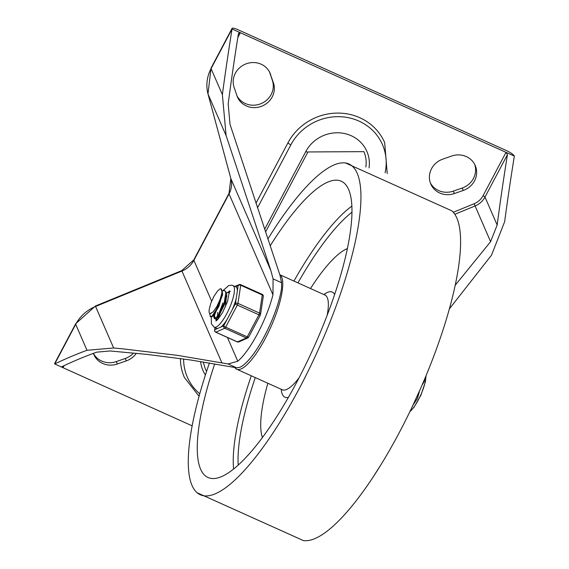 <?xml version="1.0" encoding="UTF-8"?>
<svg xmlns="http://www.w3.org/2000/svg" width="569" height="569" viewBox="0 0 569 569"><rect width="100%" height="100%" fill="white"/><g stroke="black" fill="none" stroke-linecap="round" stroke-linejoin="round"><path stroke-width="0.85" d="M232.024 28.45A7.553 1.707 27.9 0 0 232.06 28.998L211.071 68.636A7.553 1.707 27.9 0 1 211.035 68.095L232.024 28.45A7.553 1.707 27.9 0 1 237.65 29.574L506.638 150.678A7.553 1.707 -152.1 0 1 514.333 156.084A1899.144 504.127 -65.8 0 0 504.646 221.697L491.545 255.104L449.467 308.754M379.089 467.64L374.509 474.823M61.978 366.706L62.128 366.578A1899.144 504.127 114.2 0 1 96.737 352.154L110.045 350.966L146.816 354.373L190.423 359.964L236.576 367.787L239.805 367.332A52.881 14.04 -65.8 0 0 281.534 288.511L281.605 282.736L279.976 275.204L230.025 124.362L228.176 103.914A1899.144 504.127 114.2 0 1 238.447 33.564L240.36 32.732L506.026 152.35L507.434 154.668A1899.144 504.127 114.2 0 0 497.164 225.018L490.592 241.683L455.3 285.147M236.576 367.787L228.041 363.947L237.785 361.244A52.881 14.04 114.2 0 0 272.964 294.813L273.077 278.888L270.844 270.495L226.106 135.6L222.372 94.61A1899.144 504.127 -65.8 0 1 232.06 28.998L240.36 32.732L237.814 37.547M228.041 363.947L177.578 355.376L121.937 348.754L113.644 347.993L87 350.284A1899.144 504.127 -65.8 0 0 54.702 363.954A7.553 1.707 -152.1 0 1 54.667 363.413L75.663 323.768A7.553 1.707 -152.1 0 0 75.698 324.316L54.702 363.954L192.116 425.825M62.128 366.578L63.01 367.695L64.091 365.654M238.447 33.564L238.582 33.158M93.359 353.377A19.36 18.144 156.5 0 0 93.807 354.53A19.36 18.144 156.5 0 0 117.356 364.004L126.268 360.895A19.36 18.144 156.5 0 0 136.318 353.292M93.373 353.37A19.36 18.144 156.5 0 0 116.304 361.592L125.216 358.484A19.36 18.144 156.5 0 0 133.559 353.022M236.953 95.777A19.36 18.144 156.5 0 0 261.306 103.53A19.36 18.144 156.5 0 0 272.402 80.499L269.578 72.107A19.36 18.144 156.5 0 0 269.535 71.971M270.631 74.518A19.36 18.144 156.5 0 0 270.104 73.159A19.36 18.144 156.5 0 0 245.829 63.956A19.36 18.144 156.5 0 0 234.079 87.256L236.903 95.649A19.36 18.144 156.5 0 0 237.429 97.007A19.36 18.144 156.5 0 0 261.704 106.211A19.36 18.144 156.5 0 0 273.454 82.91L269.578 72.107M430.335 182.841A19.36 18.144 156.5 0 0 453.301 191.134L462.22 188.026A19.36 18.144 156.5 0 0 474.653 164.327M463.273 190.444A19.36 18.144 156.5 0 0 475.229 165.515A19.36 18.144 156.5 0 0 451.679 156.034L442.767 159.142A19.36 18.144 156.5 0 0 430.811 184.072A19.36 18.144 156.5 0 0 454.354 193.552L463.273 190.444L462.22 188.026M206.618 371.287A31.167 29.211 -23.5 0 1 205.146 368.392L203.254 361.969M369.061 167.855A33.998 31.864 156.5 0 0 345.895 133.857A33.998 31.864 156.5 0 0 305.816 151.532A2.831 0.64 27.9 0 0 307.929 151.951L363.89 151.646A31.167 29.211 -23.5 0 1 365.839 167.023M199.036 396.266L184.363 377.439A53.827 50.449 -23.5 0 1 180.416 358.52M255.958 203.275L287.992 142.776A53.827 50.449 -23.5 0 1 337.737 113.082A53.827 50.449 -23.5 0 1 384.672 142.606L387.226 173.559M454.837 214.271L475.058 205.985A18.884 17.703 156.5 0 0 484.994 197.059A1.892 0.427 27.9 0 0 483.067 195.708L506.026 152.35L514.333 156.084M209.428 362.994A181.319 48.13 -65.8 0 0 197.123 492.74L303.32 540.55A181.319 48.13 -65.8 0 0 418.137 393.997A181.319 48.13 -65.8 0 0 451.779 210.815L345.589 163.004A181.319 48.13 -65.8 0 0 267.857 239.058M197.123 492.74A181.319 48.13 -65.8 0 0 318.512 349.138A181.319 48.13 -65.8 0 0 345.603 163.004M234.89 367.595A51.943 13.784 -65.8 0 0 236.711 369.231A51.943 13.784 -65.8 0 0 270.197 328.448A51.943 13.784 -65.8 0 0 279.827 274.763M267.85 383.25A107.655 28.578 -65.8 0 0 262.387 437.454M347.453 248.511A107.655 28.578 -65.8 0 0 310.496 288.533M214.705 363.911A162.428 43.116 -65.8 0 0 200.601 469.19A162.428 43.116 -65.8 0 0 208.937 477.846A162.428 43.116 -65.8 0 0 313.96 347.047A162.428 43.116 -65.8 0 0 342.268 181.717A162.428 43.116 -65.8 0 0 270.147 245.915M218.503 315.304L224.904 301.072M226.505 292.843L228.816 292.402L229.549 293.071M218.055 319.131L218.133 317.253M224.129 303.626L219.762 313.306M218.752 317.445L218.66 318.427M222.33 290.965L224.655 290.574L225.85 292.359L224.072 303.789L218.091 315.887L214.527 318.576L213.98 317.836L213.98 315.39M214.605 315.546L214.847 318.626M214.534 318.576L215.139 318.853L216.846 318.213L218.631 316.25L224.634 304.216L226.626 294.038L226.476 292.708L224.655 290.553M210.125 313.633L213.055 311.919L216.881 306.456L220.004 299.65L221.853 293.092L218.347 306.022L212.244 315.959L210.388 316.691L209.662 313.405M220.253 288.81L217.643 290.887L213.852 296.499L210.843 303.213L209.364 308.711A12.177 3.229 -65.8 0 0 209.869 313.533A12.177 3.229 -65.8 0 0 211.334 313.227M213.752 315.283L214.271 315.518L222.486 292.58M213.844 315.176L214.691 314.714L222.571 294.934L222.443 293.782M222.927 302.921L217.941 316.079M218.311 317.338L220.054 316.57M225.48 306.727L226.633 294.408M217.685 312.402L217.351 316.812M218.012 317.033L218.866 316.549L226.711 296.684L226.59 295.546M210.381 316.713L210.992 316.983L212.792 316.286L218.887 306.442L222.465 293.462L221.049 288.931M221.853 293.092A14.858 3.94 -65.8 0 0 220.964 288.888A14.858 3.94 -65.8 0 0 220.011 288.867M412.397 406.408L420.484 388.734M422.106 385.021L424.254 381.536L425.235 377.674M211.284 317.033L211.383 323.818L214.2 327.196L217.109 328.505A22.852 6.067 -65.8 0 0 217.372 328.598L214.805 329.728A1.892 1.323 -171.4 0 0 214.598 330.191L215.004 327.559M237.181 341.791A1.892 0.498 -65.8 0 0 237.28 341.919A1.892 1.892 0 0 0 238.816 341.926L238.816 341.926A1.892 1.75 -113.8 0 1 237.437 341.905L215.857 332.189A1.892 1.75 -113.8 0 1 214.805 329.728L215.132 327.616M217.372 328.598L221.17 326.919A22.852 6.067 -65.8 0 0 227.088 319.458L223.738 325.795A1.892 1.75 66.2 0 0 224.783 328.249L246.37 337.972A1.892 1.75 66.2 0 0 247.743 337.986L247.743 337.986A1.892 1.75 66.2 0 0 248.553 337.204M260.325 314.942A1.892 1.323 -171.4 0 0 260.531 314.479A1.892 1.323 -171.4 0 0 259.542 313.092L237.956 303.369A1.892 1.323 -171.4 0 0 235.417 303.732A1.892 0.427 27.9 0 0 237.337 305.084L258.923 314.799A1.892 0.427 27.9 0 0 260.332 315.084A1.892 0.427 27.9 0 0 260.325 314.942M227.088 319.458L232.067 310.062A22.852 6.067 -65.8 0 0 236.206 298.526L237.38 290.809A22.852 6.067 -65.8 0 0 236.903 287.992A22.852 6.067 -65.8 0 0 235.872 286.833L231.711 285.154L228.603 285.638L222.956 290.659M235.637 286.726L238.169 285.61A1.892 1.323 8.6 0 1 240.708 285.247L262.295 294.97A1.892 1.323 8.6 0 1 263.283 296.357A1.892 1.892 0 0 0 262.188 294.351L240.609 284.635A1.892 0.498 114.2 0 1 240.708 285.247L237.956 303.369A1.892 0.498 114.2 0 1 237.337 305.084L225.658 327.147A1.892 0.427 -152.1 0 1 223.738 325.795L221.17 326.919M228.475 292.31A16.245 4.31 114.2 0 1 229.584 291.726M216.604 320.56A16.245 4.31 114.2 0 1 216.263 318.633M216.825 318.235A15.107 4.011 -65.8 0 0 217.315 319.92M497.164 225.018L484.994 197.059L507.434 154.668M483.067 195.708A16.999 15.932 -23.5 0 1 474.126 203.738L490.592 241.683M474.126 203.738L453.294 212.28M230.801 178.396A7.553 2.61 -15.1 0 0 230.829 178.524L229.008 193.368L193.837 259.798A7.553 1.707 27.9 0 0 193.873 260.346L211.632 301.157M227.451 337.495L237.785 361.244M221.924 362.894L181.945 271.05L95.571 306.463A37.774 35.406 156.5 0 0 75.698 324.316L87 350.284M272.964 294.813L229.044 193.908L193.873 260.346A22.668 21.245 -23.5 0 1 181.945 271.05L181.746 270.624L95.372 306.037L113.644 347.993M211.035 68.095L207.984 93.942L230.829 178.524A7.553 2.61 -15.1 0 0 230.872 178.652L270.844 270.495M222.372 94.61L211.071 68.636A37.774 35.406 156.5 0 0 208.026 94.07L230.872 178.652A22.668 21.245 -23.5 0 1 229.044 193.908A7.553 1.707 27.9 0 1 229.008 193.368M226.106 135.6L208.026 94.07A7.553 2.61 -15.1 0 1 207.984 93.942M125.216 358.484L126.268 360.895M116.304 361.592L117.356 364.004M272.402 80.499L273.454 82.91M453.301 191.134L454.354 193.552M200.615 361.543A33.998 31.864 156.5 0 0 205.409 374.971M305.816 151.532L264.621 229.343M199.733 393.769A50.997 47.796 -23.5 0 1 183.616 358.968M257.487 207.87L290.873 144.803A50.997 47.796 -23.5 0 1 352.737 118.779A50.997 47.796 -23.5 0 1 385.099 172.798M287.992 142.776A2.831 0.64 27.9 0 0 290.873 144.803M281.605 282.736L273.077 278.888M236.711 369.231L282.288 389.751A51.943 13.784 -65.8 0 0 299.045 377.823M327.111 315.489A51.943 13.784 -65.8 0 0 324.935 295.034L279.813 274.713M281.214 389.267A57.654 15.306 -65.8 0 0 288.369 397.354M334.657 294.55A57.654 15.306 -65.8 0 0 323.861 294.55M351.941 206.063A158.957 42.198 -65.8 0 0 293.931 281.072M251.285 375.796A158.957 42.198 -65.8 0 0 233.575 468.948M255.282 377.588A155.195 41.196 -65.8 0 0 238.205 464.994M352.047 212.145A155.195 41.196 -65.8 0 0 297.928 282.871M419.63 390.668L417.404 398.613L413.144 404.829M425.911 376.059A22.269 5.91 114.2 0 1 412.909 408.428A22.269 5.91 114.2 0 1 409.886 411.643M248.639 337.004A1.892 0.427 -152.1 0 1 248.653 337.14A1.892 0.427 -152.1 0 1 247.245 336.862A1.892 0.498 -65.8 0 1 246.37 337.972L237.437 341.905A1.892 0.498 -65.8 0 1 237.28 341.919L215.694 332.196A1.892 0.498 114.2 0 1 215.587 332.04M262.188 294.351A1.892 0.498 -65.8 0 1 262.295 294.97L259.542 313.092A1.892 0.498 -65.8 0 1 258.923 314.799L247.245 336.862L225.658 327.147A1.892 0.498 114.2 0 1 224.783 328.249L215.857 332.189A1.892 0.498 114.2 0 1 215.694 332.196A1.892 1.892 0 0 1 214.598 330.191M214.2 327.196A22.852 6.067 -65.8 0 0 227.97 311.293A22.852 6.067 -65.8 0 0 234.001 286.684A22.852 6.067 -65.8 0 0 232.963 285.524M216.391 320.724A16.245 4.31 114.2 0 1 215.857 318.818M227.785 292.324A16.245 4.31 114.2 0 1 229.57 291.456M234.983 286.427L239.065 284.628A1.892 1.892 0 0 1 240.609 284.635A1.892 0.498 114.2 0 0 240.445 284.642A1.892 1.75 66.2 0 0 238.169 285.61L237.38 290.809M236.206 298.526L235.417 303.732L232.067 310.062M265.524 232.045L307.929 151.951M193.837 259.798L181.746 270.624M95.372 306.037L75.663 323.768M325.454 295.155L324.935 295.034M282.288 389.751L282.722 390.057M229.414 292.694L229.044 292.523M218.425 317.388L217.906 317.153M214.691 314.714L212.657 316.407M222.571 294.934L222.479 292.317M218.866 316.549L216.846 318.213M226.711 296.684L226.626 294.038M213.873 317.018L213.816 315.439M218.041 318.818L217.984 317.274M425.961 375.938L425.42 381.806L420.904 395.213L413.948 407.354L409.829 411.757M238.816 341.926L247.743 337.986A1.892 1.892 0 0 0 248.653 337.14L260.332 315.084A1.892 1.892 0 0 0 260.531 314.479L263.283 296.357M215.871 321.044L217.614 319.614L222.593 312.509L227.557 301.463L229.463 290.844L230.253 291.548"/></g></svg>

